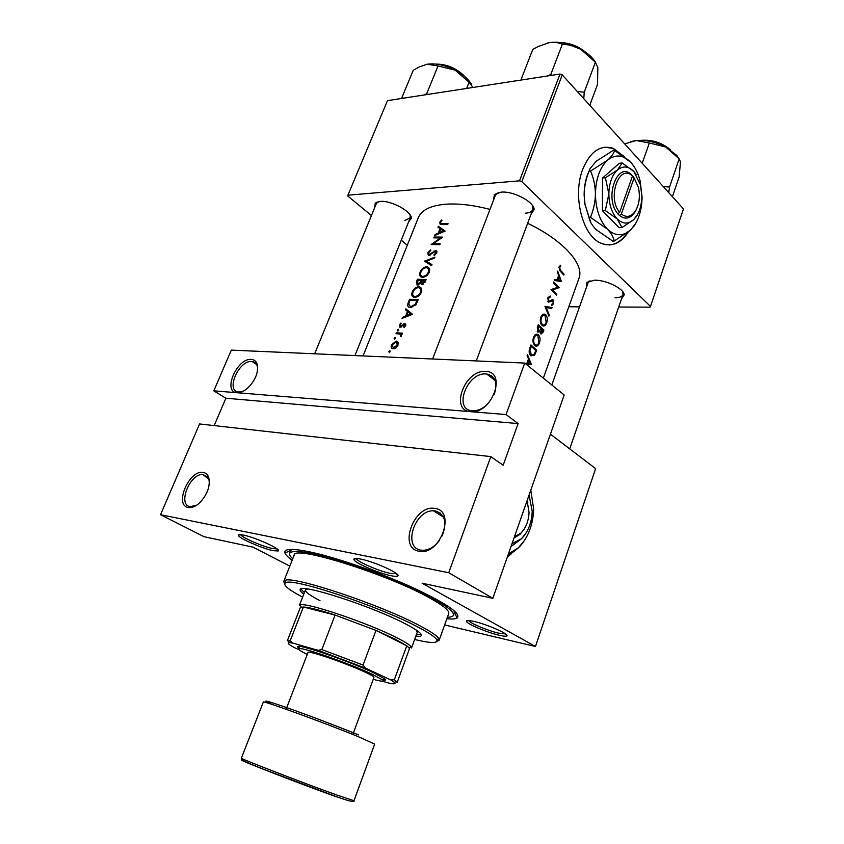 <?xml version="1.0" encoding="UTF-8"?>
<svg xmlns="http://www.w3.org/2000/svg" width="844" height="844" viewBox="0 0 844 844"><rect width="100%" height="100%" fill="white"/><g stroke="black" fill="none" stroke-linecap="round" stroke-linejoin="round"><path stroke-width="1.27" d="M485.595 371.455C507.508 371.392 491.841 414.383 470.688 411.672C449.335 410.754 464.907 369.398 485.595 371.455M494.225 394.37C497.949 382.881 495.439 376.097 486.714 374.008L486.07 373.955C467.091 372.035 452.838 409.973 472.429 410.796L472.492 410.806C476.733 411.039 481.038 409.456 485.416 406.059M434.829 508.457C456.636 510.536 439.956 556.301 418.983 551.227C397.767 548.094 414.309 504.174 434.829 508.457M442.172 535.919C447.278 522.489 444.999 514.175 435.356 510.958L433.394 510.81C414.763 509.892 402.504 547.566 420.85 550.13L423.54 550.32C429.48 549.887 434.797 546.564 439.502 540.371M251.238 359.417C254.487 359.66 256.544 361.548 257.431 365.083C258.359 373.185 255.004 380.961 247.345 388.409C243.684 391.468 240.266 392.903 237.09 392.724C222.257 392.217 236.995 357.856 251.238 359.417M257.684 369.102L257.42 366.707C256.65 363.595 254.856 361.865 252.061 361.527L251.744 361.496C238.683 360.05 225.179 391.574 238.799 392.017L243.515 391.078M203.235 472.45C205.915 472.914 207.751 474.623 208.763 477.598C210.451 485.859 207.54 494.141 200.049 502.433C195.882 506.358 191.978 508.046 188.349 507.497C173.758 505.493 189.256 469.369 203.235 472.45M209.386 482.251L208.848 479.265L202.834 474.455C189.889 473.368 177.303 504.976 190.153 506.643L196.568 505.261M624.191 156.541L613.177 148.291C600.284 144.493 590.125 151.551 582.666 169.465C572.295 195.85 582.592 235.93 600.875 243.167C611.457 247.376 620.614 243.652 628.337 231.973M622.682 155.465L612.649 148.344L604.715 147.215M243.23 535.043C255.331 537.29 282.402 549.718 278.109 550.974L273.203 550.668C262.378 548.537 238.725 538.198 238.388 535.402C238.145 534.474 239.759 534.357 243.23 535.043M240.624 534.642C241.711 537.47 262.948 546.669 272.686 548.568L277.022 548.916M360.631 559.055C374.873 561.735 402.44 574.479 397.608 576.083C396.659 576.558 394.401 576.42 390.814 575.661C378.281 573.171 354.501 562.821 353.921 559.551C353.583 558.274 355.82 558.116 360.631 559.055M353.921 559.551L356.252 558.485C356.748 561.503 378.734 571.093 390.308 573.371L396.606 573.72M473.927 621.406C487.378 624.37 510.462 634.688 506.685 635.986C505.735 636.45 503.193 636.197 499.036 635.216C487.093 632.483 466.901 623.916 466.426 621.353C466.141 620.192 468.642 620.213 473.927 621.406M468.61 620.509C469.718 623.072 487.885 630.711 498.625 633.158L505.514 633.918M586.538 287.034L586.896 282.423L594.44 280.208C606.034 279.754 624.138 288.764 624.17 294.946L621.553 298.808M615.002 297.816C619.475 297.763 622.155 296.687 623.009 294.588L622.714 291.729M374.673 207.677L375.253 203.087L380.074 201.421C390.909 200.155 411.798 211.475 411.366 218.279L408.601 221.94M404.751 220.506L410.247 217.826L410.121 214.977M493.55 200.102L494.384 194.5L500.998 192.158C513.289 190.786 534.22 201.853 534.104 209.555L531.024 214.302M525.358 213.194C529.42 212.91 531.899 211.665 532.817 209.481L532.416 205.461M292.129 560.268C288.026 557.293 285.631 554.867 284.956 552.999C283.7 548.727 291.665 548.284 308.851 551.691C334.329 556.913 378.302 572 411.724 587.118C446.571 603.407 461.679 613.725 457.058 618.051C455.317 619.011 451.92 619.253 446.866 618.757M454.135 611.647L454.716 611.183M440.178 513.015L440.631 515.325M489.984 209.396C473.262 205.081 458.577 203.351 445.917 204.195C430.725 205.493 421.525 209.966 418.339 217.625L363.057 355.936M543.346 378.133L578.952 278.383C584.713 264.478 563.359 240.287 527.658 223.301M448.048 223.681L440.937 223.512L440.536 222.288L442.024 220.389L441.581 219.904L439.713 222.278L440.23 224.356L447.71 224.557L448.048 223.681M434.111 237.016L433.763 237.892L440.494 237.913L431.147 244.549L439.819 244.686L440.157 243.8L433.257 243.631L442.783 237.111L434.111 237.016L435.103 237.86M434.945 257.103L424.574 261.197L431.601 265.638L431.97 264.678L426.357 261.123L434.576 258.064L434.945 257.103M426.125 279.596L417.463 279.258L416.398 281.949L417.136 285.124L420.449 283.32L421.873 284.576L425.355 281.548L426.125 279.596M409.572 299.272L408.338 302.384C407.146 305.222 407.61 306.963 409.73 307.606L415.839 304.948L418.234 299.726L409.572 299.272L410.764 300.2M404.002 327.472L405.669 325.636L404.941 323.642L400.394 326.428L400.035 325.088L401.248 323.632L400.932 323.009L399.286 325.109L399.961 327.335L404.392 324.529L404.877 325.573L403.696 326.807L404.002 327.472M402.588 333.18L396.363 332.779L396.005 333.697L400.109 334.097L401.079 336.724L401.28 334.024L402.229 334.108L402.588 333.18M397.967 345.259L398.02 342.295L396.184 341.082L391.521 344.785C390.761 346.989 391.205 348.34 392.85 348.825L395.773 348.023L397.967 345.259M561.418 281.558L557.705 271.124L557.356 272.095L558.686 275.397L557.072 279.86L554.666 279.512L554.318 280.472L561.418 281.558M550.225 296.012L547.819 297.816L548.41 302.163L553.02 300.875L553.136 303.028L551.786 304.262L551.807 305.401L553.611 303.692L553.316 299.968L552.314 299.683L548.748 301.276L548.442 298.386L550.225 297.13L550.088 296.012M546.701 322.841C547.724 319.496 547.408 316.806 545.773 314.78L545.203 314.337C543.388 313.588 541.922 314.548 540.793 317.217C539.843 320.604 540.244 323.305 541.996 325.341L542.544 325.773C544.243 326.554 545.635 325.584 546.701 322.841L545.973 322.83M539.474 342.907C540.498 339.531 540.181 336.84 538.525 334.857L538.018 334.467C536.172 333.654 534.653 334.625 533.482 337.389C532.522 340.797 532.933 343.497 534.706 345.502L535.18 345.871C536.932 346.715 538.356 345.723 539.474 342.907L538.736 342.886M526.424 364.45L531.446 364.65L527.458 354.586L527.089 355.588L528.502 358.827L526.825 363.458L525.042 363.342M530.96 344.922L529.81 348.076C528.682 351.357 529.04 353.952 530.865 355.841L534.579 355.282L536.657 350.207L530.96 344.922M543.916 330.078L538.293 324.687L537.301 327.409L537.86 332.167L540.033 331.597L541.004 334.087L543.209 332.03L543.916 330.078L542.703 330.057M552.029 307.585L544.95 306.309L548.948 316.12L549.296 315.16L546.205 307.532L551.691 308.545L552.029 307.585L547.672 307.796M553.769 281.991L553.442 282.877L557.852 287.276L551.005 289.597L556.512 295.168L556.829 294.282L552.598 289.903L559.245 287.593L553.769 281.991M564.087 274.152L560.606 270.386L559.614 267.569L560.827 266.187L560.564 265.227L559.013 266.936L560.237 271.209L563.771 275.028L564.087 274.152L563.022 274.173M390.244 351.579L389.896 350.682L388.873 351.505L389.221 352.402L390.244 351.579M395.488 338.275L395.129 337.389L394.116 338.212L394.464 339.098L395.488 338.275M398.684 330.152L398.336 329.266L397.313 330.099L397.661 330.975L398.684 330.152M412.516 314.284L405.806 308.83L405.415 309.822L407.473 311.447L405.669 316.046L402.409 317.439L402.018 318.431L412.516 314.284M421.388 292.298C422.274 289.439 421.61 287.625 419.405 286.865L418.708 286.77C415.87 286.992 413.718 288.722 412.252 291.95C411.271 294.788 411.83 296.56 413.95 297.257L414.594 297.341C417.548 297.225 419.816 295.548 421.388 292.298M429.248 272.243C430.123 269.468 429.49 267.696 427.359 266.926L426.547 266.82C423.72 267.073 421.567 268.803 420.112 272.011C419.151 274.764 419.69 276.494 421.736 277.191L422.475 277.286C425.439 277.138 427.697 275.45 429.248 272.243M430.662 249.803L427.676 252.82L428.425 255.574L435.293 251.428L435.863 252.926L433.953 254.804L434.185 255.637L436.759 253.084L435.599 250.531L428.942 254.698L428.509 252.81L430.756 250.636L430.662 249.803M445.147 231.077L438.342 226.276L437.973 227.226L440.062 228.64L438.321 233.071L435.071 234.569L434.702 235.518L445.147 231.077M199.564 423.952L490.818 456.604L448.734 572.728L160.529 514.713L199.564 423.952M289.808 566.134L253.021 547.155L204.037 536.71L160.529 514.713M618.715 307.016L649.986 307.153L650.492 306.414L683.471 208.89L562.252 74.873L521.814 181.682L519.514 180.838L560.005 74.05L562.252 74.873M650.492 306.414L521.814 181.682M519.514 180.838L347.918 195.175L387.47 100.636L560.005 74.05M407.304 245.224L401.259 240.223M371.434 215.558L347.897 196.093L347.918 195.175M568.814 306.783L579.522 306.836M498.361 192.548L495.396 195.291L432.592 359.006M590.04 280.757L588.025 282.835L551.818 384.98M378.439 201.642L376.361 203.573L314.633 353.805M507.223 557.314L511.559 553.569M444.64 624.95L535.465 646.504L422.095 583.215L492.843 598.301L448.734 572.728M535.465 646.504L595.632 468.62L550.425 434.175M506.052 414.552L213.806 390.835L231.319 350.123L524.715 363.068L506.052 414.552L518.111 423.582L225.875 398.22L214.197 425.587M492.843 598.301L564.182 394.971L524.715 363.068M291.264 549.402L291.391 550.13M507.455 556.65L508.964 555.405M609.146 244.971C616.173 244.443 622.228 240.382 627.324 232.775M225.875 398.22L213.806 390.835M518.111 423.582L503.151 465.276L490.818 456.604M526.74 363.532L527.173 364.45L531.446 364.65M525.095 363.374L526.825 363.458M530.401 363.69L527.606 363.511L528.924 359.861L530.401 363.69L525.179 363.447M525.116 363.395L527.606 363.511M528.133 359.829L528.924 359.861M535.381 350.165L536.657 350.207M533.408 355.229L534.579 355.282M531.266 346.378L535.803 350.577L534.273 354.258L531.583 355.229L529.948 350.587L531.266 346.378L530.443 346.356M530.074 354.891L531.203 354.934M529.167 350.566L529.948 350.587M535.212 334.773L538.525 334.857M538.926 342.411C538.018 344.7 536.837 345.523 535.413 344.879L535.033 344.595C533.608 342.938 533.303 340.702 534.125 337.895C535.075 335.638 536.299 334.825 537.797 335.458L538.926 342.411M533.946 344.563L535.033 344.595M533.313 337.874L534.125 337.895M537.375 331.544L540.033 331.597M543.072 330.426L541.226 333.106L541.352 328.706L543.072 330.426M540.223 332.969L541.088 332.99M540.36 329.297L541.141 329.318M540.582 328.696L541.352 328.706M540.782 328.158L539.812 330.574L538.187 331.259L538.599 326.143L540.782 328.158M537.227 331.238L538.187 331.259M537.301 327.419L538.124 327.44M537.765 326.132L538.599 326.143M542.375 314.749L545.773 314.78M546.173 322.334C545.287 324.55 544.158 325.373 542.766 324.782L542.323 324.434C540.909 322.756 540.614 320.52 541.437 317.745C542.344 315.55 543.536 314.749 545.002 315.329L546.173 322.334M541.268 324.423L542.323 324.434M540.624 317.734L541.437 317.745M545.245 307.153L547.756 307.564M545.424 307.532L546.205 307.532M548.6 315.16L549.296 315.16M548.136 297.141L550.225 297.13M547.65 298.386L548.442 298.386M547.84 301.276L548.748 301.276M547.914 301.466L549.075 301.466M551.776 299.968L553.316 299.968M552.788 303.692L553.611 303.692M550.636 300.823L552.103 300.823M547.988 301.603L551.079 301.603M556.818 287.614L559.245 287.593M556.228 287.804L559.171 287.783M551.343 289.903L552.598 289.903M555.711 294.282L556.829 294.282M560.722 281.442L561.471 281.432M554.529 279.892L557.072 279.86M560.479 280.387L557.821 279.976L559.087 276.463L560.479 280.387L554.402 280.229M554.487 280.018L557.821 279.976M558.295 276.473L559.087 276.463M559.372 266.219L560.827 266.187M558.981 267.031L559.931 267.01M558.834 267.58L559.614 267.569M389.801 352.18L388.873 351.505M392.122 345.228L391.521 344.785M398.115 342.516L396.184 341.082M397.165 345.175L393.262 347.907L392.26 344.816L395.815 341.999L397.798 345.639M394.496 348.677L393.483 347.939M395.024 338.887L394.116 338.212M397.693 333.77L396.363 332.779M401.195 336.608L400.594 336.155M401.512 336.165L400.889 335.701M398.21 330.764L397.313 330.099M404.287 327.261L403.696 326.807M405.479 326.027L404.877 325.573M399.908 325.584L399.286 325.109M401.28 327.039L400.489 326.438M401.765 326.67L401.174 326.217M402.831 325.562L402.261 325.119M404.498 324.55L403.611 323.896M405.785 324.423L404.719 323.611M403.084 317.956L402.409 317.439M406.375 316.584L405.669 316.046M405.415 309.822L407.473 311.447M409.498 312.976L409.867 312.037M410.785 314.052L406.724 315.603L408.158 311.985L411.534 314.633M407.441 316.162L406.724 315.603M411.566 314.622L408.158 311.985M410.057 300.19L416.947 300.548L415.185 304.346L410.764 306.783L408.675 304.23L410.057 300.19M417.685 301.129L416.947 300.548M415.881 304.895L415.185 304.346M411.809 307.596L410.764 306.783M421.683 289.154L418.708 286.77M412.906 292.478L412.252 291.95M420.428 292.267C419.173 294.904 417.347 296.286 414.953 296.434L414.436 296.371C412.705 295.769 412.262 294.292 413.106 291.918C414.288 289.292 416.039 287.878 418.36 287.677L418.93 287.751C420.681 288.405 421.188 289.914 420.428 292.267L421.145 292.836M415.944 297.225L414.953 296.434M418.582 280.155L417.463 279.258M422.011 284.576L420.449 283.32M421.283 288.194L419.742 286.971M417.084 282.497L416.398 281.949M424.838 280.419L421.989 283.647L421.989 280.261L425.566 281.01M425.07 282.212L424.363 281.643M423.044 284.354L422.211 283.679M421.093 280.219L420.027 282.687L417.653 284.249L417.949 280.155L421.778 280.778M422.348 284.555L420.027 282.687M418.656 284.924L417.854 284.27M429.585 269.31L426.547 266.82M420.766 272.538L420.112 272.011M428.298 272.211C427.043 274.827 425.228 276.22 422.833 276.389L422.222 276.315C420.565 275.703 420.143 274.258 420.966 271.968C422.137 269.363 423.888 267.938 426.209 267.706L426.864 267.801C428.552 268.455 429.037 269.932 428.298 272.211L429.005 272.802M423.783 277.159L422.833 276.389M425.397 261.703L424.627 261.07M431.748 265.269L426.357 261.123M428.351 253.39L427.676 252.82M429.891 255.331L429.163 254.73M430.704 254.856L430.134 254.382M434.649 251.554L434.027 251.037M436.949 251.67L435.599 250.531M434.628 255.373L433.953 254.804M436.559 253.517L435.863 252.926M434.291 244.507L433.257 243.631M441.022 238.367L440.494 237.913M435.662 235.065L435.071 234.569M438.922 233.588L438.321 233.071M440.716 229.209L440.062 228.64M442.098 230.032L438.342 226.276M442.245 229.652L444.661 231.267M443.416 230.939L439.376 232.606L440.747 229.114L444.06 231.499M439.998 233.134L439.376 232.606M440.431 222.911L439.713 222.278M415.733 636.408C419.12 636.724 420.998 636.418 421.378 635.5C421.894 633.58 416.725 629.782 405.89 624.106C372.457 606.298 299.114 582.666 300.179 589.682C299.852 590.631 301.065 592.098 303.808 594.113M416.292 634.867L421.283 634.572M414.604 639.488C430.978 643.402 438.352 643.476 436.738 639.689C435.093 636.977 428.847 632.789 418.023 627.103C379.42 606.425 293.047 577.655 285.884 582.666C282.17 584.438 287.741 589.26 302.616 597.162M284.597 583.816L283.732 581.421L284.956 580.472C292.193 575.239 380.475 604.599 419.837 625.773C430.883 631.586 437.224 635.88 438.88 638.655L439.175 640.185L436.939 641.398M439.175 640.185L448.734 613.556C449.578 610.718 443.3 605.57 429.923 598.111C387.902 574.215 293.047 544.675 294.176 555.13L283.732 581.421M447.425 617.217C450.928 617.175 452.922 616.521 453.428 615.234C454.315 612.248 447.71 606.815 433.616 598.934C412.336 587.192 375.158 571.863 343.856 562.041C310.856 552.06 292.762 549.138 289.555 553.284C289.081 554.582 290.136 556.407 292.741 558.749M416.145 629.983L417.263 632.209L411.524 647.96L411.207 646.842C409.794 644.921 405.036 641.904 396.923 637.8C368.332 623.062 306.087 602.015 300.295 604.926L299.325 605.549L305.444 589.945L307.754 589.017M320.003 600.675C309.927 595.431 305.074 591.855 305.444 589.945M300.865 589.059L304.41 592.583M583.784 98.674L584.248 92.207L577.264 91.468M523.122 79.737L521.318 78.925L521.265 80.022M521.318 78.925L532.754 49.458L537.934 46.62L549.001 42.696C554.16 41.936 558.591 42.485 562.304 44.321C568.497 44.468 574.564 46.051 580.503 49.057L595.379 62.234L597.826 67.573L597.552 84.294L589.787 105.31M584.248 92.207L595.379 62.234M551.659 75.338L550.847 74.346L562.304 44.321M550.847 74.346L548.051 75.897M595.685 62.509C592.594 57.434 587.529 52.95 580.503 49.057C569.457 43.371 558.96 41.251 549.001 42.696L547.345 43.044M403.432 98.178L401.976 97.398L402.008 98.4M401.976 97.398L413.243 70.263L419.183 66.982L427.138 64.239L438.047 65.948L455.211 70.2L469.116 82.227L472.967 87.47M466.626 88.441L469.116 82.227M427.486 94.475L426.737 93.568L438.047 65.948M426.737 93.568L424.332 94.961M471.627 84.516C468.473 79.178 463.008 74.399 455.211 70.2C444.893 65.03 435.536 63.047 427.138 64.239L425.956 64.482M678.924 158.493L676.603 155.254L665.705 146.972L679.198 158.883L680.454 161.964L679.167 176.86L672.404 196.652M668.764 192.632L669.535 187.062L679.198 158.883M669.535 187.062L663.268 186.545M649.331 143.016L665.705 146.972C655.704 141.919 645.871 139.766 636.197 140.515L649.331 143.016L642.21 163.261M624.687 143.891L636.197 140.515L630.521 141.686M382.511 681.224L388.915 683.112C394.232 684.231 396.068 683.988 394.412 682.374L390.867 679.969L394.359 679.694L397.176 682.395L409.372 648.962L409.055 647.875L406.766 645.787L395.14 639.119L376.002 630.405L335.089 615.054C319.686 610.054 309.126 607.364 303.397 607.005L300.264 607.722L287.287 640.86L290.283 640.575L292.573 643.022L289.387 642.674C286.928 642.822 288.49 644.415 294.081 647.453L299.187 649.796M394.359 679.694L406.766 645.787L376.002 630.405L363.057 665.051L365.484 668.131L318.156 650.344L292.573 643.022M318.156 650.344L321.849 649.563L335.089 615.054L303.397 607.005L290.283 640.575M390.867 679.969L365.484 668.131M321.849 649.563L363.057 665.051M373.248 679.314C381.351 681.541 384.579 681.804 382.912 680.095L371.814 674.029C350.197 663.817 304.578 647.812 299.514 648.582C297.383 647.158 297.077 646.42 298.586 646.367C303.808 645.502 351.188 662.107 373.586 672.742L385.064 679.051C386.162 680.095 385.444 680.443 382.923 680.095L385.064 679.051M286.232 708.886L308.018 652.475C307.237 649.869 346.198 663.194 364.819 671.993C371.033 674.884 374.082 676.688 373.955 677.394L352.961 734.101M298.586 646.367L299.514 648.582C297.13 648.751 299.726 650.692 307.279 654.385M634.762 178.822L631.597 174.845L632.441 176.122L619.675 212.298L617.829 213.827L619.538 215.526C625.087 219.767 630.141 218.754 634.677 212.466L636.07 209.987M632.441 176.122C619.338 162.734 606.731 197.907 619.675 212.298M631.597 174.845C617.449 160.202 603.755 198.329 617.85 213.785M636.091 174.37L633.907 171.554L622.25 162.998L617.386 170.034L605.412 177.778L608.851 193.941L605.306 210.546L617.186 218.923L621.965 227.532L633.644 219.714L637.473 214.692M621.965 227.532L619.106 227.669L602.437 210.715L602.532 178.01L619.38 163.251L622.25 162.998M605.412 177.778L602.532 178.01M605.306 210.546L602.437 210.715M590.578 171.047C593.617 178.031 595.231 185.648 595.431 193.898C595.748 209.133 599.725 220.864 607.353 229.104C615.234 236.352 622.988 236.647 630.605 230.001L634.498 225.359C639.362 217.826 641.894 208.415 642.073 197.127L640.185 181.07C638.222 173.379 635.142 167.186 630.953 162.502C623.357 154.716 615.561 153.935 607.574 160.16C599.862 167.439 595.811 178.685 595.431 193.898C595.21 202.075 593.564 209.892 590.484 217.351L588.943 217.435L584.966 204.016L584.122 194.69C584.322 186.598 585.958 178.759 589.028 171.184L590.072 168.642L596.275 161.204L613.008 150.538L614.548 150.39C613.936 153.239 611.615 156.499 607.574 160.16L590.578 171.047L589.028 171.184M590.484 217.351L607.353 229.104C611.32 233.313 613.609 237.301 614.2 241.046L630.605 230.001L635.922 223.027M614.2 241.046L612.67 241.099L596.107 229.631C592.098 225.453 589.713 221.392 588.943 217.435M633.949 166.363L630.953 162.502L614.548 150.39M589.028 171.132C585.831 177.989 584.196 185.838 584.122 194.69L584.755 203.858L590.937 222.784M608.851 193.941C609.062 204.702 611.837 213.026 617.186 218.923C622.735 224.135 628.221 224.398 633.644 219.714L636.492 216.307C639.921 210.947 641.704 204.259 641.841 196.241L640.522 184.941L633.907 171.554C628.506 166.068 622.999 165.561 617.386 170.034C611.974 175.225 609.125 183.201 608.851 193.941M619.538 215.526L621.363 214.038L634.097 177.915L633.253 176.639M621.363 214.038C626.501 217.931 631.164 216.971 635.363 211.158C639.298 204.48 640.311 196.557 638.412 187.389L634.097 177.915M632.251 176.67L633.274 176.586M511 546.553L521.265 538.926L525.791 533.429M508.426 553.886L518.227 547.978L520.453 545.73C528.755 536.024 533.155 523.755 533.661 508.921L530.781 490.164M507.56 556.344L518.132 548.104L524.557 540.371M512.023 543.631L521.318 538.852L522.774 537.385C528.65 530.538 531.804 521.835 532.216 511.295L529.072 495.027M513.985 538.039L520.009 534.379L524.05 529.262M527.89 502.961L527.152 500.513M514.429 536.763L520.832 533.165C525.886 528.017 528.629 521.086 529.061 512.382L527.089 500.682M535.191 352.222L535.919 352.254M530.011 347.517L530.844 347.549M542.492 332.019L543.209 332.03M559.509 270.407L560.606 270.386M409.023 302.922L408.338 302.384M417.4 301.846L416.662 301.255M421.557 281.379L420.861 280.82M432.75 253.073L432.212 252.62M443.163 224.451L442.172 223.586M580.788 49.216L565.586 43.445M462.681 74.905C455.718 68.775 447.658 65.294 438.511 64.439M668.406 148.523C661.031 143.185 652.75 140.494 643.561 140.463M337.568 795.28L354.005 800.724C354.965 802.57 349.047 801.188 336.228 796.599L264.288 769.559C240.962 760.286 241.595 759.843 241.363 758.165C238.019 757.806 304.61 783.538 337.568 795.28M354.005 800.724L374.662 744.113L359.048 736.991C327.092 723.783 260.849 699.655 263.339 702.05L241.363 758.165M272.855 704.687C260.258 699.085 264.668 699.992 286.074 707.399C307.026 714.752 340.048 727.296 358.489 734.892M335.754 796.546C299.852 783.802 229.579 756.414 243.483 760.655M257.42 366.707L257.431 365.083M208.848 479.265L208.763 477.598M252.061 361.527L256.576 364.46M486.714 374.008L495.154 380.528M612.649 148.344L613.177 148.291M277.349 549.18L278.109 550.974M396.574 573.73L397.608 576.083M505.83 634.171L506.685 635.986M623.157 293.227L624.17 294.946M410.458 216.486L411.366 218.279M533.049 207.687L534.104 209.555M454.452 612.354L457.058 618.051M410.648 216.845L410.859 216.317L410.648 216.845M623.357 293.575L623.547 293.026L623.357 293.575M533.313 208.151L533.566 207.487L533.313 208.151M588.384 281.833L588.574 281.284L588.384 281.833M290.684 550.446L284.956 552.999M496.409 193.793L494.384 194.5M377.141 202.465L375.253 203.087M588.764 281.674L586.896 282.423M468.198 620.498L466.426 621.353M240.202 534.611L238.388 535.402M433.394 510.81L443.438 517.077M202.834 474.455L207.888 477.219M531.583 355.229L530.264 355.176M538.018 334.467L535.803 334.414M535.402 344.879L534.136 344.837M536.067 335.416L534.579 335.374M541.226 333.106L540.265 333.085M538.335 331.375L537.28 331.354M545.203 314.337L543.04 314.316M542.766 324.782L541.5 324.761M543.314 315.318L541.827 315.297M548.916 301.403L547.893 301.403M553.063 299.768L552.113 299.768M552.229 300.759L550.721 300.759M396.501 341.124L397.988 342.221M393.262 347.907L394.37 348.72M397.176 342.864L398.315 343.708M404.867 324.834L405.721 325.489M400.394 326.428L401.238 327.061M404.941 323.642L405.711 324.233M410.247 306.72L411.45 307.649M419.405 286.865L421.451 288.511M414.436 296.371L415.596 297.288M420.481 288.986L421.81 290.051M421.989 283.647L422.928 284.407M417.653 284.249L418.55 284.966M427.359 266.926L429.332 268.55M422.222 276.315L423.371 277.243M428.351 269.025L429.67 270.101M428.942 254.709L429.765 255.394M436 250.594L436.833 251.301M435.905 251.797L436.907 252.63M440.937 223.512L442.024 224.462M285.884 582.666L284.956 580.472M289.555 553.284L291.106 549.402M453.428 615.234L454.832 611.299M436.738 639.689L438.88 638.655M623.009 294.588L569.711 448.871M560.669 42.569C569.805 42.991 577.929 46.072 585.04 51.822M436.126 64.102C446.181 64.112 455.211 67.72 463.198 74.916M463.377 75.095L464.58 76.424M410.247 217.826L354.934 355.577M376.983 202.054L376.762 202.592M476.248 360.926L532.817 209.481M641.071 140.336C652.254 139.503 662.044 142.689 670.474 149.863M301.224 607.121L300.295 604.926M409.055 647.875L411.207 646.842M394.412 682.374L396.574 681.319M289.387 642.674L288.458 640.459M634.498 225.359L634.118 226.065M636.492 216.307L636.218 216.845M635.363 211.158L634.677 212.466M520.832 533.165L520.009 534.379"/></g></svg>

